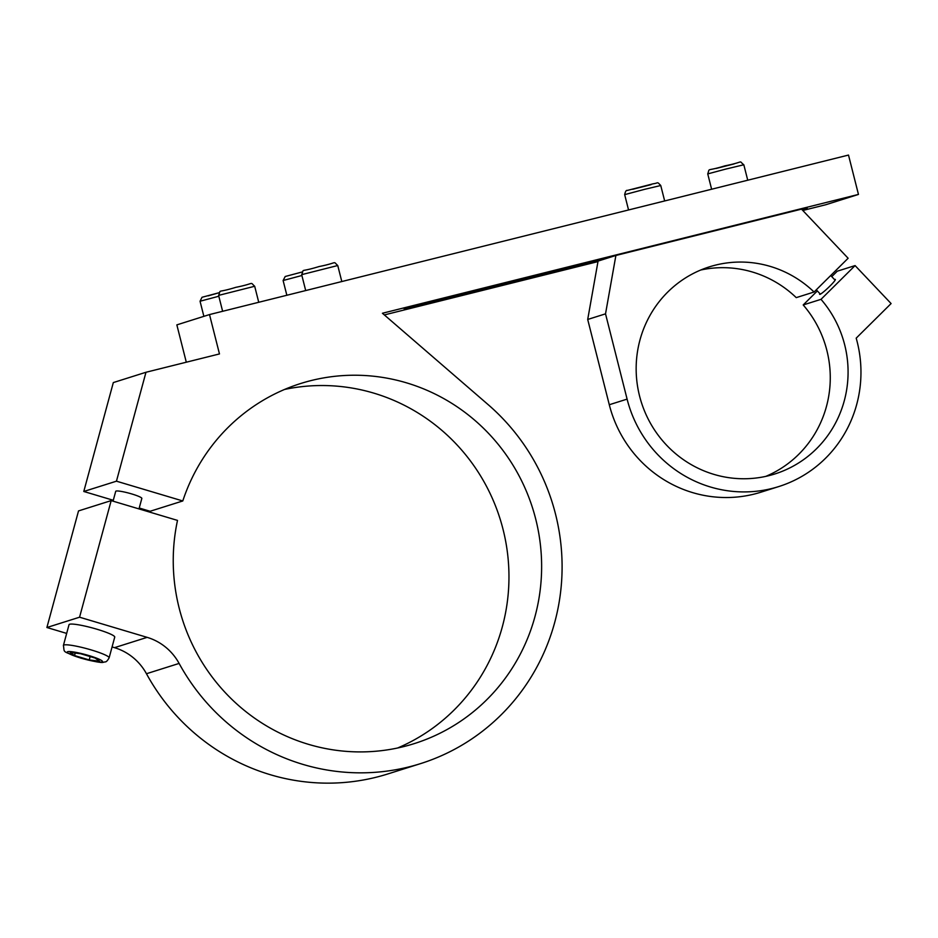 <?xml version="1.0" encoding="UTF-8"?>
<svg xmlns="http://www.w3.org/2000/svg" width="938" height="938" viewBox="0 0 938 938"><rect width="100%" height="100%" fill="white"/><g stroke="black" fill="none" stroke-linecap="round" stroke-linejoin="round"><path stroke-width="1.41" d="M113.041 501.173L115.714 491.336A13.531 1.712 15.2 0 1 129.221 493.224A13.531 1.712 15.2 0 1 141.837 498.418L138.988 508.912M63.409 645.438L69.025 624.708A23.684 3.002 15.2 0 1 92.674 628.014A23.684 3.002 15.2 0 1 114.741 637.101L109.125 657.831C107.495 660.727 106.17 662.076 105.173 661.888L103.45 662.251C101.82 663.049 94.234 661.665 80.715 658.089C61.146 650.491 64.816 653.258 63.409 645.438A23.684 3.002 15.2 0 1 87.046 648.744A23.684 3.002 15.2 0 1 109.125 657.831M80.48 653.692L70.162 652.438L74.548 655.568L89.239 659.942L99.557 661.196L95.184 658.077L80.48 653.692M75.228 653.047L74.548 655.568M90.154 656.577L89.239 659.942M609.208 257.575L404.161 308.93L604.752 258.97L615.891 255.464L605.526 313.843L627.1 399.119A121.799 118.54 72.5 0 0 778.763 486.564A121.799 118.54 72.5 0 0 856.195 338.149L891.1 303.56L855.081 265.583L821.008 299.339A108.609 105.701 -107.5 0 1 774.8 473.983A108.609 105.701 -107.5 0 1 641.322 402.203A108.609 105.701 -107.5 0 1 709.445 266.826A108.609 105.701 -107.5 0 1 814.067 292.011L848.128 258.255L801.521 209.127L615.891 255.464M186.299 362.209L176.848 324.876L209.502 314.57L219.469 353.931L145.976 372.269L113.322 382.575L83.787 491.477L113.287 500.282M145.976 372.269L116.453 481.182L182.781 500.962A188.796 183.731 -107.5 0 1 300.629 383.525A188.796 183.731 -107.5 0 1 532.655 508.29A188.796 183.731 -107.5 0 1 414.233 743.623A188.796 183.731 -107.5 0 1 233.714 701.108A188.796 183.731 -107.5 0 1 177.505 520.402L111.176 500.611L78.522 510.917L46.9 627.51L66.668 633.408M112.079 646.95L114.495 647.666A54.134 52.68 -107.5 0 1 146.457 673.73A209.772 204.144 72.5 0 0 387.886 773.932L420.541 763.626A209.772 204.144 72.5 0 0 558.427 606.218A209.772 204.144 72.5 0 0 488.135 404.63L382.411 313.257L858.458 194.424L825.803 204.73L802.787 210.475M111.176 500.611L79.566 617.204L147.149 637.359A54.134 52.68 -107.5 0 1 179.111 663.424A209.772 204.144 72.5 0 0 420.541 763.626M79.566 617.204L46.9 627.51M139.234 508.021L150.115 511.269L182.781 500.962M116.453 481.182L83.787 491.477M284.554 389.458A188.796 183.731 -107.5 0 1 499.989 518.597A188.796 183.731 -107.5 0 1 397.653 747.985M597.987 261.596L384.346 314.922M778.763 486.564L760.953 492.18A121.799 118.54 72.5 0 1 609.29 404.735L587.704 319.459L598.069 261.081L604.752 258.97M801.861 209.491L807.243 208.248L802.049 209.69M209.502 314.57L848.503 155.063L858.458 194.424M700.663 270.038A108.609 105.701 -107.5 0 1 796.245 297.627L814.067 292.011M817.35 290.932L803.198 304.956A108.609 105.701 -107.5 0 1 765.76 476.387M803.198 304.956L821.008 299.339M855.081 265.583L837.259 271.199L831.772 276.64M587.704 319.459L605.526 313.843M819.871 293.594A10.822 1.114 -43.5 0 0 819.648 294.344A10.822 1.114 -43.5 0 0 828.266 287.696A10.822 1.114 -43.5 0 0 835.359 279.442A10.822 1.114 -43.5 0 0 835.031 279.43A10.822 1.114 -43.5 0 0 834.597 279.63M80.856 658.077A18.268 2.31 15.2 0 1 71.98 651.746A18.268 2.31 15.2 0 1 101.75 660.622A18.268 2.31 15.2 0 1 80.856 658.077M664.667 200.955L660.751 185.513L644.734 189.3L624.673 194.635L628.554 209.971M651.136 184.622L632.704 189.288M747.738 180.225L743.822 164.771L725.719 169.098L707.744 173.905L711.625 189.23M734.067 163.927L715.929 168.512M301.673 274.658C304.803 267.74 298.319 272.935 318.943 266.58C338.817 262.652 332.462 260.811 337.75 265.524L301.673 274.658L305.694 290.557M147.149 637.359L114.495 647.666M179.111 663.424L146.457 673.73M301.884 275.502L283.112 280.509L286.852 295.259M218.601 295.388C221.731 288.482 215.248 293.676 235.872 287.321C255.757 283.393 249.391 281.552 254.69 286.266L218.601 295.388L222.634 311.299M218.824 296.232L200.052 301.239L203.874 316.352M200.052 301.239L202.022 297.276L219.035 292.738L208.224 295.857M609.29 404.735L627.1 399.119M660.751 185.513C656.706 181.28 658.851 183.074 653.211 183.789L627.323 190.437C626.244 190.027 625.365 191.434 624.673 194.635M743.822 164.771C737.796 160.187 745.956 161.676 724.793 165.885C705.446 171.889 710.16 167.245 707.744 173.905M816.283 289.819L820.398 294.157M830.705 275.526L835.137 280.192M337.75 265.524L341.807 281.541M283.112 280.509L285.211 276.499L302.106 271.997M254.69 286.266L258.736 302.282"/></g></svg>
